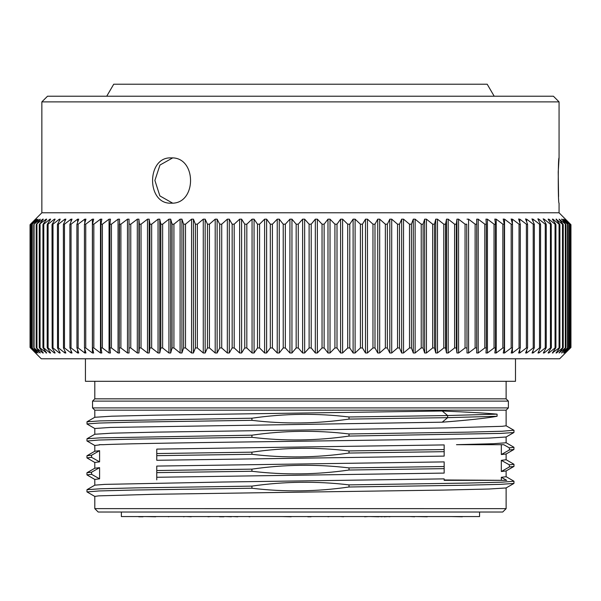 <?xml version="1.0" encoding="UTF-8"?>
<svg xmlns="http://www.w3.org/2000/svg" width="601" height="601" viewBox="0 0 601 601"><rect width="100%" height="100%" fill="white"/><g stroke="black" fill="none" stroke-linecap="round" stroke-linejoin="round"><path stroke-width="0.9" d="M94.8 508.634L98.196 512.022L502.729 512.022L506.125 508.634L94.8 508.626L94.8 496.396L98.699 495.863L154.232 494.285L443.448 490.078L488.906 489.026L506.072 487.967L513.93 483.429L513.975 481.258L502.196 482.16L467.781 483.069L349.001 484.879C316.547 481.018 284.19 481.431 251.924 486.119L251.924 488.237C284.258 492.106 316.622 491.693 349.001 486.998L465.918 485.225L500.783 484.331L513.93 483.437M103.44 444.687L99.233 444.687L103.432 444.68C127.525 443.53 211.883 442.381 300.462 441.224L444.147 439.136L489.071 438.091L506.117 437.002L506.125 442.764L493.301 443.726L456.482 444.687L503.706 444.687L509.355 447.865L513.953 447.309L513.908 449.48L509.355 449.984L501.332 454.551L506.117 453.98L506.125 459.75M444.162 453.334L444.162 444.92L156.778 449.105L156.763 453.545L251.924 452.17L251.924 454.288C284.205 458.157 316.562 457.744 349.001 453.049L349.001 450.93C316.524 447.061 284.168 447.475 251.924 452.17M506.125 410.167L94.8 410.167L92.539 407.906L508.386 407.906L506.125 410.167L506.125 425.793L502.166 426.319L445.829 427.912L156.636 432.127L111.748 433.178L94.808 434.253L94.8 428.498L110.441 427.431L442.193 422.195C468.059 420.212 486.352 418.236 497.08 416.275L447.64 417.657L442.193 422.195M442.201 411.009L447.632 415.539L497.08 414.149C486.404 413.127 468.119 412.076 442.201 411.009L156.681 415.148L111.756 416.2L94.808 417.282L94.8 410.167M497.08 414.149L497.08 416.275M508.386 407.906L508.386 401.115L506.125 398.846L94.8 398.846L94.8 381.304M501.332 444.687L501.332 454.551M496.178 444.687L485.683 444.687M483.354 444.687L472.378 444.687M251.924 454.288L156.763 455.663L156.763 460.291L444.162 456.114L444.162 455.025M156.771 453.545L156.771 455.663M94.8 462.454L99.593 461.861L99.593 450.667L94.808 451.231L94.8 445.469L99.593 444.883M156.763 479.868L156.763 476.323M156.763 469.697L156.763 470.388M444.162 480.229L444.162 478.877L222.881 482.025L104.792 484.376L94.853 485.15L86.995 489.687L100.104 488.793L134.879 487.899L251.924 486.119M444.162 480.334L501.332 480.334L501.332 477.307L506.718 480.342L444.162 479.966M501.324 460.351L501.332 471.515L506.125 470.944L506.125 476.721L501.332 477.307M501.332 470.343L501.332 460.351M444.162 463.995L444.162 461.899L156.763 466.075L156.763 470.523L251.924 469.141L251.924 471.267C284.205 475.128 316.562 474.715 349.001 470.027L444.169 468.645L444.162 465.174M251.924 471.267L156.763 472.634L156.763 477.269L444.162 473.092L444.162 461.899M94.8 479.433L99.593 478.832L99.593 467.653L94.8 468.224L94.8 462.439M349.001 453.049L444.162 451.674L444.162 444.92M506.125 459.742L501.332 460.343M493.098 444.687L489.642 444.687M477.134 444.687L475.782 444.687M349.001 416.981L447.632 415.539L447.64 417.657L349.001 419.092L349.001 416.981C316.704 413.105 284.341 413.518 251.924 418.213L251.924 420.332C284.386 424.208 316.75 423.788 349.001 419.092M87.07 424.051L86.987 421.789L100.036 420.895L251.924 418.213M87.1 441.044L98.669 440.037L132.859 439.128L251.924 437.31C284.108 441.194 316.472 440.781 349.001 436.071L349.001 433.952L468.059 432.134L502.256 431.233L513.847 430.233M349.001 433.952C316.479 430.068 284.123 430.481 251.924 435.192L251.924 437.31M86.942 440.939L86.995 438.76L99.894 437.874L251.924 435.192M349.001 436.071L501.039 433.396L513.93 432.51L513.983 430.331M86.942 423.96L98.88 423.051L133.189 422.15L251.924 420.332M509.355 449.984L509.355 447.865M508.386 401.115L92.539 401.115L92.539 407.906M92.539 401.115L94.8 398.846M85.432 358.782L85.432 381.304L515.493 381.304L515.493 358.782M35.947 353.441L41.289 358.782L559.629 358.782L570.95 347.468L570.95 224.676L559.065 212.792L559.065 203.168C557.983 204.43 557.991 156.568 559.065 157.898L558.216 171.984L558.577 196.632M35.744 219.26L31.079 224.188L31.237 347.949L36.608 352.982L32.266 347.949L38.081 352.982L34.077 347.949L40.154 352.982L36.496 347.949L42.829 352.982L43.317 352.982L42.829 352.982L43.317 352.982L42.829 352.982L42.829 352.344M49.951 220.191L49.951 219.162L50.619 219.162L49.951 219.162L50.619 219.162L47.366 224.188L48.11 224.188L48.11 347.949L54.375 352.982L55.142 352.982L52.167 347.949L53.001 347.949L59.371 352.982L60.22 352.982L57.538 347.949L58.47 347.949L64.916 352.982L65.855 352.982L63.466 347.949L64.487 347.949L71.008 352.982L72.03 352.982L69.941 347.949L71.046 347.949L77.627 352.982L78.731 352.982L76.951 347.949L78.138 347.949L84.756 352.982L85.943 352.982L84.471 347.949L85.74 347.949L92.381 352.982L93.651 352.982L92.486 347.949L93.839 347.949L100.487 352.982L101.832 352.982L100.976 347.949L102.403 347.949L109.051 352.982L110.464 352.982L109.93 347.949L111.433 347.949L118.059 352.982L119.539 352.982L119.321 347.949L120.891 347.949L127.48 352.982L129.027 352.982L129.027 219.162L129.027 352.982M298.269 347.949L296.165 347.949L296.165 224.188L298.269 224.188L298.269 347.949L302.619 352.982L304.654 352.982L309.109 347.949L309.109 224.188L304.654 219.162L304.654 352.982M285.325 347.949L283.221 347.949L283.221 224.188L285.325 224.188L285.325 347.949L289.915 352.982L291.951 352.982L296.165 347.949M272.418 347.949L270.322 347.949L270.322 224.188L272.418 224.188L272.418 347.949L277.234 352.982L279.262 352.982L283.221 347.949M259.572 347.949L257.491 347.949L257.491 224.188L259.572 224.188L259.572 347.949L264.605 352.982L266.626 352.982L270.322 347.949M246.823 347.949L244.765 347.949L244.765 224.188L246.823 224.188L246.823 347.949L252.059 352.982L254.065 352.982L257.491 347.949M234.202 347.949L232.159 347.949L232.159 224.188L234.202 224.188L234.202 347.949L239.626 352.982L241.61 352.982L244.765 347.949M221.724 347.949L219.711 347.949L219.711 224.188L221.724 224.188L221.724 347.949L227.328 352.982L229.289 352.982L232.159 347.949M209.433 347.949L207.458 347.949L207.458 224.188L209.433 224.188L209.433 347.949L215.203 352.982L217.134 352.982L219.711 347.949M197.353 347.949L195.408 347.949L195.408 224.188L197.353 224.188L197.353 347.949L203.273 352.982L205.166 352.982L207.458 347.949M185.506 347.949L183.606 347.949L183.606 224.188L185.506 224.188L185.506 347.949L191.561 352.982L193.424 352.982L195.408 347.949M173.922 347.949L172.066 347.949L172.066 224.188L173.922 224.188L173.922 347.949L180.105 352.982L181.923 352.982L183.606 347.949M162.638 347.949L160.828 347.949L160.828 224.188L162.638 224.188L162.638 347.949L168.926 352.982L170.699 352.982L172.066 347.949M151.662 347.949L149.904 347.949L149.904 224.188L151.662 224.188L151.662 347.949L158.048 352.982L159.776 352.982L160.828 347.949M141.032 347.949L139.334 347.949L139.334 224.188L141.032 224.188L141.032 347.949L147.5 352.982L149.168 352.982L149.904 347.949M129.132 224.188L130.77 224.188L130.77 347.949L137.306 352.982L138.914 352.982L139.334 347.949M130.77 347.949L129.132 347.949M118.059 352.982L118.059 219.162L119.539 219.162L119.321 347.949M109.051 352.982L109.051 219.162L110.464 219.162L109.93 224.188L109.93 347.949M100.487 352.982L100.487 219.162L101.832 219.162L100.968 224.316L100.976 347.949M92.381 352.982L92.381 219.162L93.651 219.162L92.464 224.361L92.486 347.949M84.756 223.204L84.756 219.162L85.943 219.162L84.433 224.398L84.471 347.949M77.627 222.272L77.627 219.162L78.731 219.162L76.898 224.436L76.951 347.949M71.008 221.619L71.008 219.162L72.03 219.162L69.874 224.474L69.941 347.949M64.916 221.13L64.916 219.162L65.855 219.162L63.375 224.504L63.466 347.949M59.371 220.747L59.371 219.162L60.22 219.162L57.418 224.534L57.538 347.949M54.375 220.439L54.375 219.162L55.142 219.162L52.024 224.564L52.167 347.949M48.11 347.949L47.366 347.949L48.11 347.949M46.097 219.981L46.097 219.162L46.675 219.162L46.097 219.162L46.675 219.162L43.144 224.188L43.798 224.188L43.798 347.949L49.951 352.982L50.619 352.982L47.366 347.949M49.951 351.953L49.951 352.982L50.619 352.982M43.798 347.949L43.144 347.949L43.798 347.949M43.317 219.162L42.829 219.162L43.317 219.162L42.829 219.162L43.317 219.162L39.523 224.188L40.072 224.188L40.072 347.949L46.675 352.982L43.144 347.949M46.097 352.163L46.097 352.982L46.675 352.982M40.072 347.949L39.523 347.949L40.072 347.949M43.317 352.982L39.523 347.949M40.154 219.635L36.496 224.188L36.946 224.188L36.946 347.949L36.496 347.949M38.081 219.5L34.077 224.188L34.077 347.949M36.608 219.373L32.266 224.188L32.266 347.949M35.842 219.162L30.508 224.188L30.508 347.949L35.842 352.982L31.079 347.949M30.561 347.949L35.489 352.982M35.489 219.162L30.508 224.188M31.079 224.188L36.608 219.162M32.266 224.188L38.081 219.162M34.077 224.188L40.154 219.162M36.496 224.188L42.829 219.162L42.829 219.793M39.523 224.188L46.097 219.162M43.144 224.188L43.798 224.188L49.951 219.162M47.366 224.188L48.11 224.188L54.375 219.162M52.167 224.188L53.001 224.188L53.001 347.949M59.371 219.162L53.001 224.188M57.538 224.188L58.47 224.188L58.47 347.949M64.916 219.162L58.47 224.188M63.466 224.188L64.487 224.188L64.487 347.949M71.008 219.162L64.487 224.188M69.941 224.188L71.046 224.188L71.046 347.949M77.627 219.162L71.046 224.188M76.951 224.188L78.138 224.188L78.138 347.949M84.756 219.162L78.138 224.188M84.471 224.188L85.74 224.188L85.74 347.949M92.381 219.162L85.74 224.188M92.486 224.188L93.839 224.188L93.839 347.949M100.487 219.162L93.839 224.188M100.976 224.188L102.403 224.188L102.403 347.949M109.051 219.162L102.403 224.188M109.93 224.188L111.433 224.188L111.433 347.949M118.059 219.162L111.433 224.188M119.321 224.188L120.891 224.188L120.891 347.949M127.48 352.982L127.48 219.162L120.891 224.188M127.48 219.162L129.027 219.162M137.306 352.982L137.306 219.162L130.77 224.188M137.306 219.162L138.914 219.162L138.914 352.982M139.334 224.188L138.914 219.162M147.5 352.982L147.5 219.162L141.032 224.188M147.5 219.162L149.168 219.162L149.168 352.982M149.904 224.188L149.168 219.162M158.048 352.982L158.048 219.162L151.662 224.188M158.048 219.162L159.776 219.162L159.776 352.982M160.828 224.188L159.776 219.162M168.926 352.982L168.926 219.162L162.638 224.188M168.926 219.162L170.699 219.162L170.699 352.982M172.066 224.188L170.699 219.162M180.105 352.982L180.105 219.162L173.922 224.188M180.105 219.162L181.923 219.162L181.923 352.982M183.606 224.188L181.923 219.162M191.561 352.982L191.561 219.162L185.506 224.188M191.561 219.162L193.424 219.162L193.424 352.982M195.408 224.188L193.424 219.162M203.273 352.982L203.273 219.162L197.353 224.188M203.273 219.162L205.166 219.162L205.166 352.982M207.458 224.188L205.166 219.162M215.203 352.982L215.203 219.162L209.433 224.188M215.203 219.162L217.134 219.162L217.134 352.982M219.711 224.188L217.134 219.162M227.328 352.982L227.328 219.162L221.724 224.188M227.328 219.162L229.289 219.162L229.289 352.982M232.159 224.188L229.289 219.162M239.626 352.982L239.626 219.162L234.202 224.188M239.626 219.162L241.61 219.162L241.61 352.982M244.765 224.188L241.61 219.162M252.059 352.982L252.059 219.162L246.823 224.188M252.059 219.162L254.065 219.162L254.065 352.982M257.491 224.188L254.065 219.162M264.605 352.982L264.605 219.162L259.572 224.188M264.605 219.162L266.626 219.162L266.626 352.982M270.322 224.188L266.626 219.162M277.234 352.982L277.234 219.162L272.418 224.188M277.234 219.162L279.262 219.162L279.262 352.982M283.221 224.188L279.262 219.162M289.915 352.982L289.915 219.162L285.325 224.188M289.915 219.162L291.951 219.162L291.951 352.982M296.165 224.188L291.951 219.162M302.619 352.982L302.619 219.162L298.269 224.188M35.947 218.696L41.86 212.792L559.065 212.792M546.129 347.949L545.25 347.949L545.25 224.188L546.256 224.549L546.256 347.588L543.312 352.982L544.093 353.005M551.222 224.188L551.372 347.566L548.112 352.982L548.833 352.982L548.112 352.982L548.833 352.982L555.039 347.949L555.039 224.188L548.833 219.162L548.112 219.162L551.222 224.188L550.433 224.188L544.123 219.162L544.123 220.59M555.73 347.949L555.039 347.949L555.73 347.949L552.349 352.982L559.058 347.949L559.058 224.188L552.973 219.162L552.349 219.162L555.73 224.188L555.039 224.188L555.73 224.188M556.534 352.254L556.534 352.982L562.483 347.949L562.483 224.188L556 219.162L559.659 224.188L559.058 224.188L559.659 224.188M565.706 347.949L561.537 352.982L567.524 347.949L567.524 224.188L561.882 219.162L565.706 224.188L559.065 219.162L562.987 224.188L562.483 224.188L562.987 224.188M563.655 352.704L567.825 347.949M564.82 352.825L570.101 347.949L570.101 224.188L564.82 219.162L569.32 224.188L563.407 219.162L567.825 224.188M569.32 347.949L564.677 352.982M563.655 352.982L569.124 347.949L569.32 224.188M562.987 347.949L562.483 347.949L562.987 347.949L559.065 352.982L565.308 347.949L565.308 224.188L565.706 224.188M559.065 352.982L559.501 352.426M559.659 347.949L559.058 347.949L559.659 347.949L556 352.982M551.222 347.949L550.433 347.949L550.433 224.188M544.123 351.555L544.123 352.982L550.433 347.949M540.479 347.949L539.51 347.949L539.51 224.188L540.569 224.519L540.569 347.618L537.955 352.982L538.849 352.982L545.25 347.949M534.274 347.949L533.215 347.949L533.215 224.188L534.342 224.489L534.342 347.656L532.043 352.982L533.027 352.982L539.51 347.949M527.528 347.949L526.386 347.949L526.386 224.188L527.573 224.451L527.58 347.686L525.605 352.982L526.671 352.982L533.215 347.949M520.263 347.949L519.039 347.949L519.039 224.188L520.293 224.413L520.293 347.724L518.648 352.982L519.797 352.982L526.386 347.949M512.495 347.949L511.188 347.949L511.188 224.188L512.51 224.383L512.51 347.761L511.188 352.982L512.413 352.982L519.039 347.949M504.239 347.949L502.849 347.949L502.849 224.188L504.239 224.188L504.239 347.949L503.24 352.982L504.547 352.982L511.188 347.949M495.509 224.316L495.509 347.949L494.833 352.982L496.208 352.982L502.849 347.949M495.509 347.949L494.052 347.949L494.052 224.188L487.426 219.162L487.426 352.982L494.052 347.949M486.329 347.881L485.969 353.035M485.976 352.982L487.426 352.982M486.329 347.949L484.804 347.949L484.804 224.188L478.208 219.162L478.208 352.982L484.804 347.949M476.728 347.949L475.128 347.949L475.128 224.188L476.728 224.188L476.691 352.982L478.208 352.982M466.722 347.949L465.061 347.949L465.061 224.188L466.722 224.188L467 352.982L468.577 352.982L475.128 347.949M456.332 347.949L454.604 347.949L454.604 224.188L456.332 224.188L456.332 347.949L456.925 352.982L458.563 352.982L465.061 347.949M445.581 347.949L443.801 347.949L443.801 224.188L445.581 224.188L445.581 347.949L446.498 352.982L448.188 352.982L454.604 347.949M434.493 347.949L432.667 347.949L432.667 224.188L434.493 224.188L434.493 347.949L435.725 352.982L437.475 352.982L443.801 347.949M423.104 347.949L421.226 347.949L421.226 224.188L423.104 224.188L423.104 347.949L424.644 352.982L426.44 352.982L432.667 347.949M411.43 347.949L409.506 347.949L409.506 224.188L411.43 224.188L411.43 347.949L413.278 352.982L415.118 352.982L421.226 347.949M399.5 347.949L397.539 347.949L397.539 224.188L399.5 224.188L399.5 347.949L401.656 352.982L403.534 352.982L409.506 347.949M387.344 347.949L385.346 347.949L385.346 224.188L387.344 224.188L387.344 347.949L389.801 352.982L391.709 352.982L397.539 347.949M374.986 347.949L372.966 347.949L372.966 224.188L374.986 224.188L374.986 347.949L377.736 352.982L379.682 352.982L385.346 347.949M362.463 347.949L360.412 347.949L360.412 224.188L362.463 224.188L362.463 347.949L365.491 352.982L367.466 352.982L372.966 347.949M349.79 347.949L347.716 347.949L347.716 224.188L349.79 224.188L349.79 347.949L353.103 352.982L355.101 352.982L360.412 347.949M337.003 347.949L334.922 347.949L334.922 224.188L337.003 224.188L337.003 347.949L340.594 352.982L342.608 352.982L347.716 347.949M324.134 347.949L322.038 347.949L322.038 224.188L324.134 224.188L324.134 347.949L327.988 352.982L330.017 352.982L334.922 347.949M309.109 224.188L311.213 224.188L311.213 347.949L315.322 352.982L317.358 352.982L322.038 347.949M311.213 347.949L309.109 347.949M302.619 219.162L304.654 219.162M315.322 352.982L315.322 219.162L311.213 224.188M315.322 219.162L317.358 219.162L317.358 352.982M322.038 224.188L317.358 219.162M327.988 352.982L327.988 219.162L324.134 224.188M327.988 219.162L330.017 219.162L330.017 352.982M334.922 224.188L330.017 219.162M340.594 352.982L340.594 219.162L337.003 224.188M340.594 219.162L342.608 219.162L342.608 352.982M347.716 224.188L342.608 219.162M353.103 352.982L353.103 219.162L349.79 224.188M353.103 219.162L355.101 219.162L355.101 352.982M360.412 224.188L355.101 219.162M365.491 352.982L365.491 219.162L362.463 224.188M365.491 219.162L367.466 219.162L367.466 352.982M372.966 224.188L367.466 219.162M377.736 352.982L377.736 219.162L374.986 224.188M377.736 219.162L379.682 219.162L379.682 352.982M385.346 224.188L379.682 219.162M389.801 352.982L389.801 219.162L387.344 224.188M389.801 219.162L391.709 219.162L391.709 352.982M397.539 224.188L391.709 219.162M401.656 352.982L401.656 219.162L399.5 224.188M401.656 219.162L403.534 219.162L403.534 352.982M409.506 224.188L403.534 219.162M413.278 352.982L413.278 219.162L411.43 224.188M413.278 219.162L415.118 219.162L415.118 352.982M421.226 224.188L415.118 219.162M424.644 352.982L424.644 219.162L423.104 224.188M424.644 219.162L426.44 219.162L426.44 352.982M432.667 224.188L426.44 219.162M435.725 352.982L435.725 219.162L434.493 224.188M435.725 219.162L437.475 219.162L437.475 352.982M443.801 224.188L437.475 219.162M446.498 352.982L446.498 219.162L445.581 224.188M446.498 219.162L448.188 219.162L448.188 352.982M454.604 224.188L448.188 219.162M456.925 352.982L456.925 219.162L456.332 224.188M456.925 219.162L458.563 219.162L458.563 352.982M465.061 224.188L458.563 219.162M467 352.982L466.722 224.188M467 219.162L468.577 219.162L468.577 352.982M475.128 224.188L468.577 219.162M478.208 219.162L476.691 219.162L476.728 224.188M484.804 224.188L486.329 224.188L486.329 347.889M485.969 219.102L486.329 224.188M485.976 219.162L487.426 219.162M494.052 224.188L495.509 224.301M494.826 219.057L495.509 224.188M494.833 219.162L496.208 219.162L496.208 352.982M502.849 224.188L496.208 219.162M503.225 219.012L504.239 224.188M503.24 219.162L504.547 219.162L504.547 352.982M511.188 224.188L504.547 219.162M511.158 218.974L512.495 224.188M511.188 219.162L512.413 219.162L512.413 223.888M519.039 224.188L512.413 219.162M518.603 218.937L520.263 224.188M518.648 219.162L519.797 219.162L519.797 222.701M526.386 224.188L519.797 219.162M525.544 218.899L527.528 224.188M525.605 219.162L526.671 219.162L526.671 221.912M533.215 224.188L526.671 219.162M531.968 218.869L534.274 224.188M532.043 219.162L533.027 219.162L533.027 221.356M539.51 224.188L533.027 219.162M537.865 218.952L540.479 224.188M545.25 224.188L538.849 219.162L537.955 219.162L538.135 218.726M543.184 218.809L546.129 224.188M543.312 219.162L544.123 219.162M548.833 219.162L548.112 219.162L548.833 219.162L548.833 220.312M552.349 219.162L552.973 219.162L552.349 219.162L552.973 219.162L552.973 220.079M556.534 219.162L556 219.162L556.534 219.162L556.534 219.883M559.065 219.162L559.501 219.718M561.537 219.162L561.882 219.568M538.849 220.928L538.819 219.14M520.263 224.556L520.263 347.581M512.495 224.474L512.495 347.663M504.239 224.383L504.239 347.769M559.065 157.898L559.065 101.877L41.86 101.877L41.86 212.792M171.157 157.898C197.06 156.613 196.955 204.498 171.157 203.168C146.306 204.415 146.464 156.568 171.157 157.898M559.065 101.877L553.408 96.22L47.517 96.22L41.86 101.877M494.195 96.22L487.201 84.223L113.724 84.223L106.723 96.22M172.577 157.958L159.964 165.05L154.893 180.435L159.881 195.911L172.577 203.108M87.025 491.941L98.925 490.957L133.422 490.048L251.924 488.237M86.942 491.866L86.995 489.687M501.722 480.342L503.57 480.334M349.001 486.998L349.001 484.879M506.718 480.342L501.332 480.334M501.324 460.343L509.347 464.843L513.975 464.28L513.975 466.399M506.065 459.69L513.847 464.19M509.347 464.843L509.347 466.962L501.332 471.515M509.347 466.962L513.915 466.466M349.001 450.93L444.162 449.556L444.162 456.114M156.763 455.663L156.763 453.545M94.86 451.201L87.01 455.738L91.57 455.227L99.593 450.667M99.593 461.861L91.57 457.346L91.57 455.227M86.95 455.791L86.95 457.909L91.57 457.346M349.001 470.027L349.001 467.901C316.532 464.04 284.168 464.453 251.924 469.141M349.001 467.901L444.162 466.526M156.763 472.634L156.763 470.523M99.593 478.832L91.57 474.324L86.95 474.888L86.95 472.769M87.002 472.709L91.57 472.206L91.57 474.324M91.57 472.206L99.593 467.653M121.364 512.022L121.364 516.552L479.56 516.552L479.56 512.022M451.208 516.552L462.357 516.777M383.941 516.777L389.516 516.552M169.505 516.552L168.385 516.777M155.697 516.777L144.969 516.552M223.97 516.777L219.553 516.777M176.566 516.552L179.902 516.552M169.647 516.552L176.281 516.552M358.722 516.552L363.139 516.552M251.165 516.552L250.039 516.552M249.032 516.552L245.974 516.552M249.032 516.777L250.039 516.777M382.266 516.552L383.889 516.552M378.87 516.552L382.266 516.777M369.976 516.552L378.87 516.777M225.007 516.552L231.393 516.777M216.165 516.552L219.395 516.552M390.958 516.552L389.05 516.777M435.597 516.552L427.273 516.552M416.005 516.552L427.273 516.777M448.008 516.552L450.81 516.552M391.792 516.552L394.97 516.552M409.754 516.552L414.585 516.777M343.562 516.552L350.533 516.552M294.888 516.552L302.521 516.552M340.151 516.552L343.562 516.777M253.321 516.552L265.995 516.552M368.315 516.552L364.619 516.777M232.692 516.552L237.786 516.777M329.611 516.552L327.988 516.777M213.648 516.552L216.082 516.552M211.056 516.552L207.969 516.777M143.023 516.777L138.711 516.777M186.34 516.552L191.216 516.777M184.792 516.552L183.59 516.777M312.866 516.552L311.07 516.552M307.757 516.777L311.07 516.777M292.89 516.552L291.169 516.552M282.215 516.552L291.169 516.777M561.882 352.577L561.882 352.982M552.973 352.058L552.973 352.982M548.833 351.825L548.833 352.982M538.849 351.209L538.849 352.982M533.027 350.789L533.027 352.982M526.671 350.225L526.671 352.982M519.797 349.444L519.797 352.982M512.413 348.257L512.413 352.982M119.321 347.889L119.321 224.256M109.93 347.799L109.93 224.346M100.976 347.716L100.976 224.428M92.486 347.648L92.486 224.496M84.471 347.588L84.471 224.556M84.756 352.982L84.756 348.933M77.627 352.982L77.627 349.865M71.008 352.982L71.008 350.526M64.916 352.982L64.916 351.014M59.371 352.982L59.371 351.39M54.375 352.982L54.375 351.698M40.154 352.982L40.154 352.502M506.125 508.626L506.125 487.937M506.125 398.846L506.125 381.304M94.8 485.18L94.8 479.418M513.908 447.242L506.065 442.704M94.86 434.222L86.995 438.768M506.065 425.741L513.923 430.278M94.853 417.252L86.995 421.789M447.632 415.539L447.632 417.657M86.995 440.984L94.875 445.529M513.923 432.495L506.065 437.032M87.002 424.013L94.86 428.551M513.915 449.48L506.065 454.018M570.642 224.669L570.642 347.468M569.71 224.669L569.71 347.476M568.163 224.661L568.163 347.483M566.007 224.646L566.007 347.491M563.242 224.631L563.242 347.506M559.877 224.616L559.877 347.521M555.917 224.601L555.917 347.543M495.502 224.361L495.502 347.791M486.314 224.338L486.314 347.806M476.713 224.316L476.713 347.829M47.194 224.586L47.194 347.551M42.941 224.609L42.941 347.536M39.275 224.624L39.275 347.513M36.21 224.639L36.21 347.498M33.754 224.654L33.754 347.483M31.906 224.661L31.906 347.476M30.666 224.669L30.666 347.468M30.05 224.669L30.05 347.468M94.853 496.456L86.995 491.918M506.08 476.668L513.93 481.198M513.893 466.459L506.05 470.989M94.875 462.5L87.032 457.97M94.875 479.478L87.032 474.948M87.032 472.709L94.875 468.179"/></g></svg>
